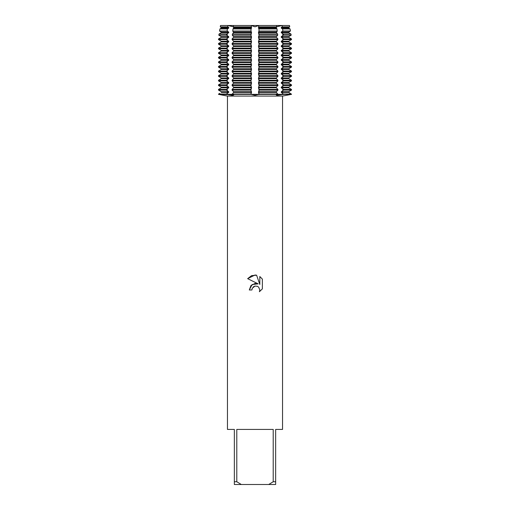 <?xml version="1.0" encoding="UTF-8"?>
<svg xmlns="http://www.w3.org/2000/svg" width="510" height="510" viewBox="0 0 510 510"><rect width="100%" height="100%" fill="white"/><g stroke="black" fill="none" stroke-linecap="round" stroke-linejoin="round"><path stroke-width="0.76" d="M276.866 95.255L276.28 95.038L277.893 94.35L291.49 94.35L287.079 95.211M219.708 93.317L218.509 94.35L227.23 94.573L226.293 94.018L228.703 92.386L228.703 91.723L226.293 90.091L226.293 89.428L228.703 87.796L228.703 87.133L226.293 85.501L226.293 84.838L228.703 83.207L228.703 82.543L226.293 80.911L226.293 80.248L228.703 78.616L228.703 77.953L226.293 76.322L226.293 75.659L228.703 74.026L228.703 73.363L226.293 71.731L226.293 71.069L228.703 69.436L228.703 68.773L226.293 67.141L226.293 66.478L228.703 64.846L228.703 64.183L226.293 62.551L226.293 61.888L228.703 60.256L228.703 59.593L226.293 57.961L226.293 57.298L228.703 55.666L228.703 55.003L226.293 53.371L226.293 52.709L228.703 51.076L228.703 50.413L226.293 48.781L226.293 48.118L228.703 46.486L228.703 45.823L226.293 44.191L226.293 43.529L228.703 41.896L228.703 41.233L226.293 39.601L226.293 38.938L228.703 37.306L228.703 36.643L226.536 35.196L226.695 34.049L228.703 32.716L228.703 32.053L227.109 31.027L227.403 28.936L228.703 28.126L228.703 27.463L227.709 26.864L227.925 25.5L220.511 25.5L220.275 26.864L221.27 27.463L220.275 26.864L220.511 25.5L227.925 25.5L233.191 26.749L227.925 25.5L251.201 25.5L255 26.82L258.799 25.5L255 26.82L251.201 25.5L282.075 25.5L282.291 26.864L281.297 27.463L281.297 28.126L282.597 28.936L282.891 31.027L281.297 32.053L281.297 32.716L283.305 34.049L283.464 35.196L281.297 36.643L281.297 37.306L283.707 38.938L283.707 39.601L281.297 41.233L281.297 41.896L283.707 43.529L283.707 44.191L281.297 45.823L281.297 46.486L283.707 48.118L283.707 48.781L281.297 50.413L281.297 51.076L283.707 52.709L283.707 53.371L281.297 55.003L281.297 55.666L283.707 57.298L283.707 57.961L281.297 59.593L281.297 60.256L283.707 61.888L283.707 62.551L281.297 64.183L281.297 64.846L283.707 66.478L283.707 67.141L281.297 68.773L281.297 69.436L283.707 71.069L283.707 71.731L281.297 73.363L281.297 74.026L283.707 75.659L283.707 76.322L281.297 77.953L281.297 78.616L283.707 80.248L283.707 80.911L281.297 82.543L281.297 83.207L283.707 84.838L283.707 85.501L281.297 87.133L281.297 87.796L283.707 89.428L283.707 90.091L281.297 91.723L281.297 92.386L283.707 94.35L277.459 95.281M232.86 94.573L233.72 95.038L232.541 95.281L227.23 94.573A16.116 11.398 -90 0 0 227.237 94.35L232.86 94.573M231.4 95.23L232.541 95.281M226.293 94.35L218.509 94.35L222.947 95.217M255 94.35L277.893 94.35L276.401 92.386L276.401 91.723L277.893 90.091L277.893 89.428L276.401 87.796L276.401 87.133L277.893 85.501L277.893 84.838L276.401 83.207L276.401 82.543L277.893 80.911L277.893 80.248L276.401 78.616L276.401 77.953L277.893 76.322L277.893 75.659L276.401 74.026L276.401 73.363L277.893 71.731L277.893 71.069L276.401 69.436L276.401 68.773L277.893 67.141L277.893 66.478L276.401 64.846L276.401 64.183L277.893 62.551L277.893 61.888L276.401 60.256L276.401 59.593L277.893 57.961L277.893 57.298L276.401 55.666L276.401 55.003L277.893 53.371L277.893 52.709L276.401 51.076L276.401 50.413L277.893 48.781L277.893 48.118L276.401 46.486L276.401 45.823L277.893 44.191L277.893 43.529L276.401 41.896L276.401 41.233L277.893 39.601L277.893 38.938L276.401 37.306L276.401 36.643L277.701 35.196L277.574 34.049L276.401 32.716L277.242 31.027L277.019 28.936L276.401 28.126L276.7 25.5L258.799 25.5L258.462 28.126L258.946 28.936L258.997 31.027L258.462 32.716L259.074 35.196L258.462 37.306L259.112 39.601L258.462 41.896L259.112 44.191L258.462 46.486L259.112 48.781L258.462 51.076L259.112 53.371L258.462 55.666L259.112 57.961L258.462 60.256L259.112 62.551L258.462 64.846L259.112 67.141L258.462 69.436L259.112 71.731L258.462 74.026L259.112 76.322L258.462 78.616L259.112 80.911L258.462 83.207L259.112 85.501L258.462 87.796L259.112 90.091L258.462 92.386L259.112 94.35L255 95.281L250.888 94.35L255 94.35M282.075 25.5L289.489 25.5L289.725 26.864L289.489 25.5L282.075 25.5L276.809 26.749L282.075 25.5M251.902 289.973L252.322 288.175L251.902 289.973L249.301 289.973L250.914 285.632L255 283.458L258.156 283.84L247.637 278.658L255 275.024L256.6 275.196L259.813 284.452L259.813 276.522L262.363 279.104L262.363 288.883L259.405 291.72L259.82 289.948L258.666 287.149L257.378 286.288L255 286.084L257.378 286.288L258.666 287.149L259.82 289.948L259.405 291.72L262.363 288.883M273.213 481.746L268.7 484.5L241.3 484.5L236.787 481.746L236.787 429.42L273.213 429.42L273.213 481.746L275.655 481.746L275.655 429.42L282.54 429.42L282.54 96.071L291.49 94.35L288.73 92.386L288.73 91.723L291.49 90.091L291.49 89.428L291.49 90.091L283.707 90.091M223.24 95.281L227.46 96.071L282.54 96.071M258.156 283.84L252.093 284.58L249.301 289.973M253.202 287.015L253.547 286.735M253.591 286.709L254.955 286.097M262.363 279.104L259.813 276.522M256.6 275.196L251.596 275.63L247.637 278.658M255 286.084L252.322 288.175M222.519 95.128L219.708 94.573M250.888 94.35L251.538 92.386L250.888 90.091L251.538 87.796L250.888 85.501L251.538 83.207L250.888 80.911L251.538 78.616L250.888 76.322L251.538 74.026L250.888 71.731L251.538 69.436L250.888 67.141L251.538 64.846L250.888 62.551L251.538 60.256L250.888 57.961L251.538 55.666L250.888 53.371L251.538 51.076L250.888 48.781L251.538 46.486L250.888 44.191L251.538 41.896L250.888 39.601L251.538 37.306L250.926 35.196L251.538 32.716L251.003 31.027L251.054 28.936L251.538 28.126L251.201 25.5L233.299 25.5L233.599 28.126L232.981 28.936L232.758 31.027L233.599 32.716L232.426 34.049L232.299 35.196L233.599 36.643L233.599 37.306L232.107 38.938L232.107 39.601L233.599 41.233L233.599 41.896L232.107 43.529L232.107 44.191L233.599 45.823L233.599 46.486L232.107 48.118L232.107 48.781L233.599 50.413L233.599 51.076L232.107 52.709L232.107 53.371L233.599 55.003L233.599 55.666L232.107 57.298L232.107 57.961L233.599 59.593L233.599 60.256L232.107 61.888L232.107 62.551L233.599 64.183L233.599 64.846L232.107 66.478L232.107 67.141L233.599 68.773L233.599 69.436L232.107 71.069L232.107 71.731L233.599 73.363L233.599 74.026L232.107 75.659L232.107 76.322L233.599 77.953L233.599 78.616L232.107 80.248L233.599 83.207L232.107 84.838L232.107 85.501L233.599 87.133L233.599 87.796L232.107 89.428L232.107 90.091L233.599 91.723L233.599 92.386L232.107 94.35L250.888 94.35L227.237 94.35L227.237 93.317M227.46 96.071L227.46 429.42L234.345 429.42L234.345 484.5L241.3 484.5M268.7 484.5L275.655 484.5L275.655 481.746M234.345 481.746L236.787 481.746M283.305 34.049L290.974 34.049L291.178 35.196L290.974 34.049L288.73 32.716L288.73 32.053L290.451 31.027L290.082 28.936L288.73 28.126L288.73 27.463L289.725 26.864L288.73 27.463L281.297 27.463M283.707 38.938L291.49 38.938L291.49 39.601L291.49 38.938L288.73 37.306L288.73 36.643L291.178 35.196L283.464 35.196M283.707 43.529L291.49 43.529L291.49 44.191L291.49 43.529L288.73 41.896L288.73 41.233L291.49 39.601L283.707 39.601M283.707 48.118L291.49 48.118L291.49 48.781L291.49 48.118L288.73 46.486L288.73 45.823L291.49 44.191L283.707 44.191M283.707 52.709L291.49 52.709L291.49 53.371L291.49 52.709L288.73 51.076L288.73 50.413L291.49 48.781L283.707 48.781M283.707 57.298L291.49 57.298L291.49 57.961L291.49 57.298L288.73 55.666L288.73 55.003L291.49 53.371L283.707 53.371M283.707 61.888L291.49 61.888L291.49 62.551L291.49 61.888L288.73 60.256L288.73 59.593L291.49 57.961L283.707 57.961M283.707 66.478L291.49 66.478L291.49 67.141L291.49 66.478L288.73 64.846L288.73 64.183L291.49 62.551L283.707 62.551M283.707 71.069L291.49 71.069L291.49 71.731L291.49 71.069L288.73 69.436L288.73 68.773L291.49 67.141L283.707 67.141M283.707 75.659L291.49 75.659L291.49 76.322L291.49 75.659L288.73 74.026L288.73 73.363L291.49 71.731L283.707 71.731M283.707 80.248L291.49 80.248L291.49 80.911L291.49 80.248L288.73 78.616L288.73 77.953L291.49 76.322L283.707 76.322M283.707 84.838L291.49 84.838L291.49 85.501L291.49 84.838L288.73 83.207L288.73 82.543L291.49 80.911L283.707 80.911M283.707 89.428L291.49 89.428L288.73 87.796L288.73 87.133L291.49 85.501L283.707 85.501M283.707 94.018L291.49 94.018L291.49 94.35L251.022 94.35L251.022 93.317M281.297 28.126L288.73 28.126L290.082 28.936L290.292 30.116M290.292 31.123L288.73 32.053L288.73 32.716L290.292 33.647M290.292 35.713L288.73 36.643L288.73 37.306L290.292 38.237M290.292 40.303L288.73 41.233L288.73 41.896L290.292 42.827M290.292 44.893L288.73 45.823L288.73 46.486L290.292 47.417M290.292 49.483L288.73 50.413L288.73 51.076L290.292 52.007M290.292 54.073L288.73 55.003L288.73 55.666L290.292 56.597M290.292 58.663L288.73 59.593L288.73 60.256L290.292 61.187M290.292 63.253L288.73 64.183L288.73 64.846L290.292 65.777M290.292 67.843L288.73 68.773L288.73 69.436L290.292 70.367M290.292 72.433L288.73 73.363L288.73 74.026L290.292 74.957M290.292 77.023L288.73 77.953L288.73 78.616L290.292 79.547M290.292 81.613L288.73 82.543L288.73 83.207L290.292 84.137M290.292 86.203L288.73 87.133L288.73 87.796L290.292 88.727M290.292 90.793L288.73 91.723L288.73 92.386L290.292 93.317M219.708 30.116L219.918 28.936L219.549 31.027L221.27 32.053L219.708 31.123M219.708 33.647L221.27 32.716L219.026 34.049L218.822 35.196L221.27 36.643L219.708 35.713M219.708 38.237L221.27 37.306L218.509 38.938L218.509 39.601L221.27 41.233L219.708 40.303M219.708 42.827L221.27 41.896L218.509 43.529L218.509 44.191L221.27 45.823L219.708 44.893M219.708 47.417L221.27 46.486L218.509 48.118L218.509 48.781L221.27 50.413L219.708 49.483M219.708 52.007L221.27 51.076L218.509 52.709L218.509 53.371L221.27 55.003L219.708 54.073M219.708 56.597L221.27 55.666L218.509 57.298L218.509 57.961L221.27 59.593L219.708 58.663M219.708 61.187L221.27 60.256L218.509 61.888L218.509 62.551L221.27 64.183L219.708 63.253M219.708 65.777L221.27 64.846L218.509 66.478L218.509 67.141L221.27 68.773L219.708 67.843M219.708 70.367L221.27 69.436L218.509 71.069L218.509 71.731L221.27 73.363L219.708 72.433M219.708 74.957L221.27 74.026L218.509 75.659L218.509 76.322L221.27 77.953L219.708 77.023M219.708 79.547L221.27 78.616L218.509 80.248L218.509 80.911L221.27 82.543L219.708 81.613M219.708 84.137L221.27 83.207L218.509 84.838L218.509 85.501L221.27 87.133L219.708 86.203M219.708 88.727L221.27 87.796L218.509 89.428L218.509 90.091L221.27 91.723L219.708 90.793M219.918 28.936L221.27 28.126L219.918 28.936L227.403 28.936M228.703 27.463L221.27 27.463L221.27 28.126L228.703 28.126M228.703 32.053L221.27 32.053L221.27 32.716L228.703 32.716M228.703 36.643L221.27 36.643L221.27 37.306L228.703 37.306M228.703 41.233L221.27 41.233L221.27 41.896L228.703 41.896M228.703 45.823L221.27 45.823L221.27 46.486L228.703 46.486M228.703 50.413L221.27 50.413L221.27 51.076L228.703 51.076M228.703 55.003L221.27 55.003L221.27 55.666L228.703 55.666M228.703 59.593L221.27 59.593L221.27 60.256L228.703 60.256M228.703 64.183L221.27 64.183L221.27 64.846L228.703 64.846M228.703 68.773L221.27 68.773L221.27 69.436L228.703 69.436M228.703 73.363L221.27 73.363L221.27 74.026L228.703 74.026M228.703 77.953L221.27 77.953L221.27 78.616L228.703 78.616M228.703 82.543L221.27 82.543L221.27 83.207L228.703 83.207M228.703 87.133L221.27 87.133L221.27 87.796L228.703 87.796M228.703 91.723L221.27 91.723L221.27 92.386L228.703 92.386M226.293 94.018L218.509 94.018M250.888 94.018L232.107 94.018M277.893 94.018L259.112 94.018M233.599 92.386L251.538 92.386M258.462 92.386L276.401 92.386M281.297 92.386L288.73 92.386M233.599 91.723L251.538 91.723M258.462 91.723L276.401 91.723M281.297 91.723L288.73 91.723M218.509 90.091L226.293 90.091M232.107 90.091L250.888 90.091M259.112 90.091L277.893 90.091M226.293 89.428L218.509 89.428M250.888 89.428L232.107 89.428M277.893 89.428L259.112 89.428M233.599 87.796L251.538 87.796M258.462 87.796L276.401 87.796M281.297 87.796L288.73 87.796M233.599 87.133L251.538 87.133M258.462 87.133L276.401 87.133M281.297 87.133L288.73 87.133M218.509 85.501L226.293 85.501M232.107 85.501L250.888 85.501M259.112 85.501L277.893 85.501M226.293 84.838L218.509 84.838M250.888 84.838L232.107 84.838M277.893 84.838L259.112 84.838M233.599 83.207L251.538 83.207M258.462 83.207L276.401 83.207M281.297 83.207L288.73 83.207M233.599 82.543L251.538 82.543M258.462 82.543L276.401 82.543M281.297 82.543L288.73 82.543M218.509 80.911L226.293 80.911M232.107 80.911L250.888 80.911M259.112 80.911L277.893 80.911M226.293 80.248L218.509 80.248M250.888 80.248L232.107 80.248M277.893 80.248L259.112 80.248M233.599 78.616L251.538 78.616M258.462 78.616L276.401 78.616M281.297 78.616L288.73 78.616M233.599 77.953L251.538 77.953M258.462 77.953L276.401 77.953M281.297 77.953L288.73 77.953M218.509 76.322L226.293 76.322M232.107 76.322L250.888 76.322M259.112 76.322L277.893 76.322M226.293 75.659L218.509 75.659M250.888 75.659L232.107 75.659M277.893 75.659L259.112 75.659M233.599 74.026L251.538 74.026M258.462 74.026L276.401 74.026M281.297 74.026L288.73 74.026M233.599 73.363L251.538 73.363M258.462 73.363L276.401 73.363M281.297 73.363L288.73 73.363M218.509 71.731L226.293 71.731M232.107 71.731L250.888 71.731M259.112 71.731L277.893 71.731M226.293 71.069L218.509 71.069M250.888 71.069L232.107 71.069M277.893 71.069L259.112 71.069M233.599 69.436L251.538 69.436M258.462 69.436L276.401 69.436M281.297 69.436L288.73 69.436M233.599 68.773L251.538 68.773M258.462 68.773L276.401 68.773M281.297 68.773L288.73 68.773M218.509 67.141L226.293 67.141M232.107 67.141L250.888 67.141M259.112 67.141L277.893 67.141M226.293 66.478L218.509 66.478M250.888 66.478L232.107 66.478M277.893 66.478L259.112 66.478M233.599 64.846L251.538 64.846M258.462 64.846L276.401 64.846M281.297 64.846L288.73 64.846M233.599 64.183L251.538 64.183M258.462 64.183L276.401 64.183M281.297 64.183L288.73 64.183M218.509 62.551L226.293 62.551M232.107 62.551L250.888 62.551M259.112 62.551L277.893 62.551M226.293 61.888L218.509 61.888M250.888 61.888L232.107 61.888M277.893 61.888L259.112 61.888M233.599 60.256L251.538 60.256M258.462 60.256L276.401 60.256M281.297 60.256L288.73 60.256M233.599 59.593L251.538 59.593M258.462 59.593L276.401 59.593M281.297 59.593L288.73 59.593M218.509 57.961L226.293 57.961M232.107 57.961L250.888 57.961M259.112 57.961L277.893 57.961M226.293 57.298L218.509 57.298M250.888 57.298L232.107 57.298M277.893 57.298L259.112 57.298M233.599 55.666L251.538 55.666M258.462 55.666L276.401 55.666M281.297 55.666L288.73 55.666M233.599 55.003L251.538 55.003M258.462 55.003L276.401 55.003M281.297 55.003L288.73 55.003M218.509 53.371L226.293 53.371M232.107 53.371L250.888 53.371M259.112 53.371L277.893 53.371M226.293 52.709L218.509 52.709M250.888 52.709L232.107 52.709M277.893 52.709L259.112 52.709M233.599 51.076L251.538 51.076M258.462 51.076L276.401 51.076M281.297 51.076L288.73 51.076M233.599 50.413L251.538 50.413M258.462 50.413L276.401 50.413M281.297 50.413L288.73 50.413M218.509 48.781L226.293 48.781M232.107 48.781L250.888 48.781M259.112 48.781L277.893 48.781M226.293 48.118L218.509 48.118M250.888 48.118L232.107 48.118M277.893 48.118L259.112 48.118M233.599 46.486L251.538 46.486M258.462 46.486L276.401 46.486M281.297 46.486L288.73 46.486M233.599 45.823L251.538 45.823M258.462 45.823L276.401 45.823M281.297 45.823L288.73 45.823M218.509 44.191L226.293 44.191M232.107 44.191L250.888 44.191M259.112 44.191L277.893 44.191M226.293 43.529L218.509 43.529M250.888 43.529L232.107 43.529M277.893 43.529L259.112 43.529M233.599 41.896L251.538 41.896M258.462 41.896L276.401 41.896M281.297 41.896L288.73 41.896M233.599 41.233L251.538 41.233M258.462 41.233L276.401 41.233M281.297 41.233L288.73 41.233M218.509 39.601L226.293 39.601M232.107 39.601L250.888 39.601M259.112 39.601L277.893 39.601M226.293 38.938L218.509 38.938M250.888 38.938L232.107 38.938M277.893 38.938L259.112 38.938M233.599 37.306L251.538 37.306M258.462 37.306L276.401 37.306M281.297 37.306L288.73 37.306M233.599 36.643L251.538 36.643M258.462 36.643L276.401 36.643M281.297 36.643L288.73 36.643M218.822 35.196L226.536 35.196M232.299 35.196L250.926 35.196M259.074 35.196L277.701 35.196M226.695 34.049L219.026 34.049M250.945 34.049L232.426 34.049M277.574 34.049L259.055 34.049M233.599 32.716L251.538 32.716M258.462 32.716L276.401 32.716M281.297 32.716L288.73 32.716M233.599 32.053L251.538 32.053M258.462 32.053L276.401 32.053M281.297 32.053L288.73 32.053M219.549 31.027L227.109 31.027M232.758 31.027L251.003 31.027M258.997 31.027L277.242 31.027M282.891 31.027L290.451 31.027M251.054 28.936L232.981 28.936M277.019 28.936L258.946 28.936M290.082 28.936L282.597 28.936M233.599 28.126L251.538 28.126M258.462 28.126L276.401 28.126M220.275 26.864L227.709 26.864M233.185 26.864L251.13 26.864M258.87 26.864L276.815 26.864M282.291 26.864L289.725 26.864M233.599 27.463L251.538 27.463M258.462 27.463L276.401 27.463M282.763 93.317L282.763 94.35A16.116 11.398 -90 0 0 282.769 94.573M258.978 93.317L258.978 94.573M258.978 31.123L258.978 30.116M258.978 35.713L258.978 33.647M258.978 40.303L258.978 38.237M258.978 44.893L258.978 42.827M258.978 49.483L258.978 47.417M258.978 54.073L258.978 52.007M258.978 58.663L258.978 56.597M258.978 63.253L258.978 61.187M258.978 67.843L258.978 65.777M258.978 72.433L258.978 70.367M258.978 77.023L258.978 74.957M258.978 81.613L258.978 79.547M258.978 86.203L258.978 84.137M258.978 90.793L258.978 88.727M251.022 90.793L251.022 88.727M251.022 86.203L251.022 84.137M251.022 81.613L251.022 79.547M251.022 77.023L251.022 74.957M251.022 72.433L251.022 70.367M251.022 67.843L251.022 65.777M251.022 63.253L251.022 61.187M251.022 58.663L251.022 56.597M251.022 54.073L251.022 52.007M251.022 49.483L251.022 47.417M251.022 44.893L251.022 42.827M251.022 40.303L251.022 38.237M251.022 35.713L251.022 33.647M251.022 31.123L251.022 30.116M227.237 90.793L227.237 88.727M227.237 86.203L227.237 84.137M227.237 81.613L227.237 79.547M227.237 77.023L227.237 74.957M227.237 72.433L227.237 70.367M227.237 67.843L227.237 65.777M227.237 63.253L227.237 61.187M227.237 58.663L227.237 56.597M227.237 54.073L227.237 52.007M227.237 49.483L227.237 47.417M227.237 44.893L227.237 42.827M227.237 40.303L227.237 38.237M227.237 35.713L227.237 33.647M227.237 31.123L227.237 30.116M282.763 31.123L282.763 30.116M282.763 35.713L282.763 33.647M282.763 40.303L282.763 38.237M282.763 44.893L282.763 42.827M282.763 49.483L282.763 47.417M282.763 54.073L282.763 52.007M282.763 58.663L282.763 56.597M282.763 63.253L282.763 61.187M282.763 67.843L282.763 65.777M282.763 72.433L282.763 70.367M282.763 77.023L282.763 74.957M282.763 81.613L282.763 79.547M282.763 86.203L282.763 84.137M282.763 90.793L282.763 88.727"/></g></svg>
